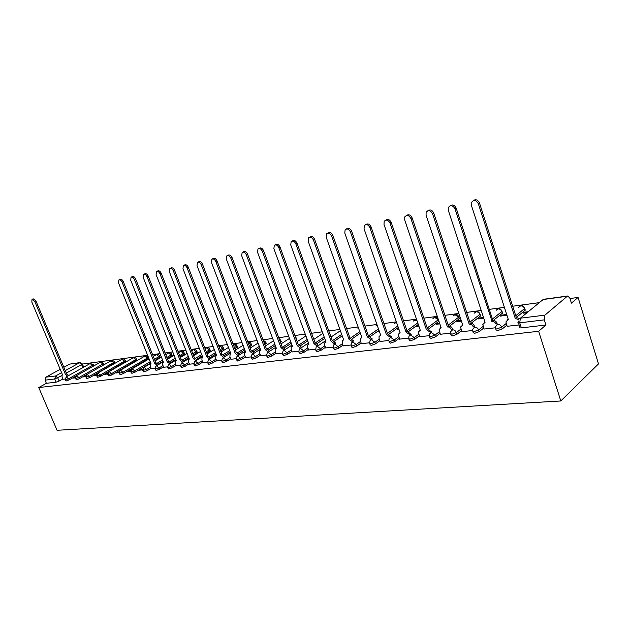 <?xml version="1.0" encoding="UTF-8"?>
<svg xmlns="http://www.w3.org/2000/svg" width="630" height="630" viewBox="0 0 630 630"><rect width="100%" height="100%" fill="white"/><g stroke="black" fill="none" stroke-linecap="round" stroke-linejoin="round"><path stroke-width="0.94" d="M495.739 328.907L496.038 329.821L497.542 330.663L502.22 328.947L501.653 327.19L496.968 328.899C495.408 329.033 494.904 328.758 495.471 328.072L495.487 326.75L497.606 324.348C499.488 324.324 500.834 325.269 501.653 327.19L506.237 323.466M472.854 331.616L473.169 332.545L474.587 333.341L479.178 331.656L478.603 329.931L474.012 331.616L472.594 330.829L472.665 329.238L474.673 327.143C476.485 327.12 477.8 328.049 478.603 329.931L483.171 326.316M450.789 334.231L451.104 335.176L452.45 335.924L456.955 334.27L456.38 332.577L451.875 334.231L450.537 333.483L450.663 331.671L452.56 329.829C454.309 329.813 455.584 330.726 456.38 332.577L460.924 329.065M429.487 336.751L429.81 337.711L431.085 338.412L435.503 336.79L434.936 335.128L430.518 336.751L429.243 336.05L429.44 334.034L431.211 332.427L434.936 335.128L439.449 331.719M408.909 339.192L409.248 340.153L410.453 340.822L414.8 339.231L414.233 337.593L409.894 339.192L408.681 338.53L408.949 336.341L410.602 334.94L414.233 337.593L418.722 334.27M389.033 341.547L389.379 342.515L390.529 343.145L394.789 341.586L394.23 339.98L389.962 341.547L388.82 340.917L389.151 338.593L390.695 337.357L394.23 339.98L398.688 336.735M369.818 343.815L370.164 344.807L371.259 345.398L375.448 343.854L374.889 342.279L370.7 343.822L369.605 343.232L370.007 340.791L371.44 339.704L374.889 342.279L379.323 339.121M351.225 346.02L351.579 347.012L352.627 347.571L356.738 346.059L356.186 344.508L352.068 346.02L351.028 345.468L351.493 342.933L352.824 341.964L356.186 344.508L360.588 341.421M333.231 348.146L334.585 349.674L338.633 348.185L338.082 346.657L334.034 348.154L333.042 347.626L333.561 345.012L334.806 344.161L338.082 346.657L342.452 343.649M315.811 350.209L317.126 351.713L321.103 350.248L320.56 348.744L316.575 350.217L315.63 349.721L316.197 347.043L317.355 346.279L313.929 343.586L315.244 342.799L318.504 345.484M298.927 352.209L300.203 353.69L304.117 352.249L303.573 350.768L299.659 352.209L298.762 351.753L299.376 349.02L300.447 348.343L303.573 350.768L307.881 347.886M282.563 354.147L283.807 355.603L287.658 354.186L287.115 352.729L283.264 354.147L282.405 353.714L283.059 350.941L284.059 350.335L287.115 352.729L291.399 349.902M266.695 356.021L267.9 357.462L271.695 356.06L271.152 354.627L267.364 356.029L266.545 355.619L267.238 352.816L268.167 352.264L271.152 354.627L275.405 351.863M251.299 357.84L252.472 359.257L256.205 357.879L255.67 356.47L251.937 357.848L251.15 357.462L251.874 354.643L252.748 354.147L255.67 356.47L259.891 353.761M236.352 359.612L237.494 361.006L241.172 359.651L240.644 358.265L236.967 359.62L236.211 359.257L236.967 356.415L237.778 355.966L240.644 358.265L244.826 355.603M221.839 361.329L222.957 362.707L226.572 361.368L226.044 359.998L222.421 361.336L221.705 360.998L222.484 358.139L223.248 357.73L226.044 359.998L230.202 357.391M207.735 362.998L208.829 364.353L212.397 363.037L211.869 361.691L208.302 363.006L207.616 362.683L208.412 359.825L209.129 359.454L211.869 361.691L215.988 359.124M194.032 364.62L195.095 365.951L198.607 364.66L198.088 363.329L194.576 364.628L193.914 364.321L194.741 361.462L195.402 361.124L198.088 363.329L202.183 360.809M180.708 366.195L181.747 367.51L185.212 366.235L184.692 364.92L181.227 366.203L180.597 365.92L181.432 363.053L182.062 362.746L184.692 364.92L188.756 362.447M167.745 367.731L168.761 369.03L172.179 367.762L171.667 366.471L168.249 367.739L167.643 367.471L168.494 364.613L169.084 364.321L171.667 366.471L175.691 364.045M155.137 369.219L156.13 370.503L159.5 369.259L158.988 367.983L155.035 368.975L155.901 366.125L156.46 365.857L158.988 367.983L162.981 365.597M142.86 370.668L143.829 371.936L147.152 370.708L146.648 369.456L142.766 370.44L144.168 367.353L146.648 369.456L150.609 367.101M130.906 372.086L131.859 373.338L135.135 372.125L134.631 370.881L130.82 371.873L131.702 369.038L132.198 368.81L134.631 370.881L150.216 361.722M119.267 373.464L120.196 374.692L123.425 373.503L122.929 372.275L119.18 373.259L120.07 370.44L120.543 370.227L122.929 372.275L147.184 358.139L144.821 356.155L144.349 356.367L120.369 370.267M107.919 374.803L108.832 376.023L112.022 374.842L111.526 373.637L107.84 374.614L108.738 371.81L109.179 371.613L111.526 373.637L135.718 359.651L133.395 357.683L109.014 371.653M96.862 376.11L97.752 377.315L100.902 376.149L100.406 374.96L96.784 375.937L97.689 373.141L100.406 374.96L124.535 361.116L121.826 359.36L97.941 372.999M86.074 377.386L86.956 378.575L90.058 377.425L89.57 376.252L86.011 377.22L86.916 374.44L89.57 376.252L113.62 362.549L110.982 360.809L87.153 374.307M75.561 378.63L76.419 379.803L79.482 378.669L79.002 377.504L75.498 378.473L76.403 375.716L79.002 377.504L102.973 363.951L100.391 362.218L76.624 375.59M65.299 379.843L66.142 381L69.166 379.882L68.686 378.732L65.237 379.701L66.15 376.953L68.686 378.732L92.579 365.313L90.051 363.589L66.347 376.842M61.803 375.614L54.755 378.984L45.037 380.158L46.384 383.308L38.753 387.544L538.642 331.278L560.802 400.971L598.5 363.888L578.064 297.439L569.969 298.525M539.319 302.644L512.694 306.227M504.394 307.338L489.274 309.369M481.21 310.456L466.688 312.409M458.86 313.457L444.906 315.339M437.291 316.362L423.88 318.158M416.469 319.158L403.562 320.891M396.357 321.859L383.938 323.529M376.921 324.474L364.951 326.08M358.116 327.002L346.587 328.553M339.924 329.443L328.805 330.939M322.308 331.813L311.582 333.254M305.243 334.105L294.895 335.499M288.705 336.333L278.712 337.672M272.672 338.483L263.017 339.783M257.111 340.578L247.787 341.83M242.014 342.602L232.998 343.815M227.359 344.579L218.634 345.744M213.121 346.492L204.679 347.626M199.285 348.351L191.111 349.445M185.834 350.154L177.92 351.217M172.746 351.918L165.084 352.942M160.02 353.627L152.594 354.627M147.633 355.288L82.396 364.061M38.753 387.544L57.046 430.29L560.802 400.971M578.064 297.439L571.402 303.156L569.851 298.163L567.827 295.99L567.323 296.226L544.903 315.142L544.312 319.859L519.742 322.828C518.073 322.969 517.545 322.678 518.159 321.961L518.136 320.922M538.642 331.278L545.942 325.009L544.312 319.859M62.827 378.984L59.102 381.063L57.747 377.874L55.605 375.968L61.606 372.645M65.244 370.629L79.459 362.77L69.647 364.108L63.843 367.298M60.196 369.306L45.888 377.173L55.605 375.968L54.755 378.984L56.109 382.174L59.102 381.063M69.647 364.108L79.994 362.589L79.459 362.77L81.585 364.62L66.292 373.125M45.037 380.158L45.888 377.173M75.387 377.275L74.222 377.409L74.45 377.953M74.222 377.409L72.938 378.134L75.356 377.85M85.9 376.016L84.578 376.173L84.806 376.724M84.578 376.173L83.286 376.905L85.869 376.598M96.681 374.724L95.185 374.897L95.413 375.456M95.185 374.897L93.894 375.637L96.65 375.307M107.738 373.393L106.061 373.598L106.297 374.165M106.061 373.598L104.769 374.346L107.706 373.992M119.078 372.039L117.219 372.259L117.456 372.834M117.219 372.259L115.92 373.015L119.054 372.645M130.717 370.645L128.662 370.889L128.898 371.472M128.662 370.889L127.362 371.653L130.694 371.251M142.671 369.211L140.411 369.479L140.647 370.07M140.411 369.479L139.096 370.251L142.64 369.834M169.659 357.816L168.667 358.533M151.271 368.747L154.917 368.369M182.598 356.155L182.157 356.415M182.078 356.218L181.322 356.919M163.65 367.266L167.525 366.865M195.591 354.485L194.946 354.879M194.827 354.58L193.552 355.351L194.316 355.257M176.369 365.754L180.479 365.321M208.955 352.768L207.924 352.902L208.081 353.304M207.924 352.902L206.963 353.485M189.441 364.195L193.804 363.731M222.697 350.997L221.382 351.17L221.579 351.69M221.382 351.17L220.854 351.493M202.876 362.589L207.506 362.1M236.833 349.185L235.21 349.39L235.447 349.996M216.696 360.943L221.602 360.423M230.919 359.25L236.108 358.69M245.55 357.501L251.055 356.911M260.623 355.706L266.443 355.076M276.153 353.847L282.311 353.186M292.155 351.942L298.675 351.241M308.653 349.973L315.551 349.225M325.678 347.941L332.971 347.154M343.248 345.846L350.957 345.004M379.252 331.104L378.394 331.711L379.418 331.577M361.392 343.681L369.542 342.791M398.625 328.387L398.554 329.128M398.31 328.427L397.058 329.325L398.869 329.088M380.142 341.444L388.757 340.499M418.745 325.797L417.588 325.946L417.832 326.663M417.588 325.946L416.343 326.852L418.997 326.513M399.522 339.137L408.626 338.137M439.583 323.119L437.511 323.387L437.755 324.119M437.511 323.387L436.275 324.308L439.827 323.851M419.564 336.743L429.195 335.68M461.152 320.347L458.12 320.733L458.364 321.481M458.12 320.733L456.892 321.67L461.404 321.087M440.315 334.27L450.489 333.144M483.517 317.473L479.438 317.993L479.69 318.748M479.438 317.993L478.225 318.938L483.769 318.229M461.798 331.703L472.555 330.514M506.709 314.488L501.519 315.157L501.771 315.929M501.519 315.157L500.315 316.11L506.953 315.268M484.068 329.049L495.432 327.789M528.247 311.724L524.396 312.22L524.648 313M524.396 312.22L523.207 313.189L527.066 312.693M507.15 326.293L519.12 324.97M525.05 309.377L525.294 310.141L516.317 317.473M506.803 325.214L502.22 328.947M502.33 312.338L502.362 313.244L493.188 320.528M483.73 328.041L479.178 331.656M480.391 315.205L480.375 316.102L471.035 323.348M461.483 330.758L456.955 334.27M459.199 317.969L459.144 318.859L449.576 326.12M440.016 333.372L435.503 336.79M438.945 321.237L428.794 328.829M419.281 335.9L414.8 339.231M418.288 324.458L408.673 331.467M399.247 338.334L394.789 341.586M398.317 327.498L389.198 334.018M379.874 340.688L375.448 343.854M379 330.404L370.33 336.499M361.14 342.964L356.738 346.059M360.313 333.183L352.06 338.901M343.003 345.169L338.633 348.185M342.224 335.861L334.349 341.224M325.442 347.295L321.103 350.248M324.71 338.428L317.181 343.484M308.424 349.359L304.117 352.249M307.731 340.893L300.526 345.665M291.934 351.351L287.658 354.186M291.28 343.263L284.366 347.776M275.94 353.288L271.695 356.06M281.177 341.208L280.421 342.263M275.318 345.555L268.687 349.831M260.418 355.162L256.205 357.879M266.183 343.169L264.82 344.579M259.828 347.76L253.465 351.816M245.353 356.982L241.172 359.651M251.606 345.075L249.677 346.807M244.794 349.886L238.668 353.745M230.722 358.753L226.572 361.368M237.439 346.925L234.966 348.965M230.194 351.942L224.296 355.619M216.515 360.47L212.397 363.037M223.658 348.721L220.681 351.044M216.003 353.926L210.325 357.43M202.702 362.132L198.607 364.66M210.255 350.477L206.79 353.052M202.214 355.856L196.741 359.195M189.268 363.754L185.212 366.235M197.206 352.178L193.292 354.997M188.803 357.714L183.527 360.903M176.203 365.329L172.179 367.762M184.495 353.839L180.156 356.879M175.762 359.51L170.667 362.565M163.493 366.865L159.5 369.259M172.124 355.454L167.375 358.698M163.068 361.258L158.146 364.179M151.113 368.353L147.152 370.708M160.067 357.029L154.933 360.462M150.712 362.951L135.135 372.125M148.318 358.565L123.425 373.503M136.86 360.061L112.022 374.842M125.685 361.518L100.902 376.149M114.786 362.943L90.058 377.425M86.814 374.511L79.482 378.669M76.033 376.016L69.166 379.882M62.953 379.276L65.103 379.071M297.675 341.358L297.084 341.436M281.775 343.405L280.893 343.515M266.348 345.39L265.183 345.539M251.378 347.311L249.937 347.5M296.494 339.838L296.62 339.192M103.761 364.896L104.147 364.337M545.942 325.009L521.364 327.884C519.703 328.017 519.167 327.726 519.774 326.994L518.435 322.836M46.384 383.308L56.109 382.174M207.018 353.635L207.68 353.548M220.988 351.847L221.421 351.792M67.63 376.126L65.512 374.527L66.717 373.897L68.741 375.504M32.13 299.321L33.169 298.817L35.886 300.856L66.622 373.905M65.512 374.527L34.729 301.423L32.012 299.376L31.831 302.061L62.551 374.897L62.11 375.047L62.047 377.126L62.968 379.323M157.256 365.321L154.704 363.416L155.964 362.73L158.398 364.644M119.094 279.854L120.046 279.373C121.251 278.925 122.33 279.649 123.291 281.555L155.846 362.746M154.704 363.416L122.102 282.153C121.141 280.248 120.054 279.515 118.849 279.972L118.542 282.941L151.082 363.872L150.428 364.132L150.318 366.361L151.294 368.802M169.832 363.809L167.218 361.856L168.486 361.163L170.974 363.124M131.316 277.113L132.245 276.649C133.489 276.168 134.599 276.893 135.576 278.838L168.36 361.179M167.218 361.856L134.379 279.444C133.395 277.499 132.284 276.767 131.048 277.255L130.725 280.255L163.493 362.321L162.808 362.612L162.69 364.857L163.674 367.322M182.747 362.258L180.07 360.258L181.22 359.565L183.897 361.565M143.876 274.302L144.782 273.845C146.065 273.333 147.199 274.066 148.2 276.05L181.22 359.565M180.07 360.258L147.003 276.664C146.002 274.68 144.861 273.94 143.585 274.452L143.238 277.491L176.243 360.738L175.518 361.045L175.4 363.305L176.392 365.809M196.032 360.667L193.284 358.612L194.56 357.895L197.182 359.966M156.799 271.412L157.673 270.963C158.996 270.42 160.162 271.152 161.185 273.184L194.434 357.911M193.284 358.612L159.981 273.806C158.957 271.774 157.791 271.034 156.468 271.577L156.114 274.656L189.354 359.1L188.583 359.439L188.464 361.714L189.465 364.25M209.695 359.037L206.876 356.919L208.152 356.194L210.837 358.328M170.092 268.435L170.935 268.002C172.297 267.419 173.494 268.159 174.541 270.238L208.026 356.21M206.876 356.919L173.337 270.861C172.289 268.782 171.084 268.034 169.73 268.624L169.36 271.735L202.828 357.423L202.017 357.785L201.891 360.077L202.899 362.652M223.744 357.36L220.854 355.178L222.138 354.446L224.894 356.635M183.779 265.372L184.582 264.954C185.984 264.332 187.22 265.072 188.291 267.199L222.004 354.462M220.854 355.178L187.078 267.829C186.007 265.702 184.771 264.954 183.369 265.584L182.983 268.734L216.689 355.698L215.83 356.1L215.704 358.391L216.72 361.006M238.211 355.635L235.234 353.383L236.526 352.65L239.353 354.903M197.867 262.214L198.623 261.82C200.072 261.151 201.348 261.899 202.443 264.072L236.384 352.666M235.234 353.383L201.23 264.71C200.135 262.529 198.859 261.781 197.411 262.458L197.017 265.639L230.95 353.918L230.037 354.359L229.918 356.659L230.942 359.305M253.102 353.855L250.047 351.54L251.339 350.792L254.244 353.123M212.381 258.969L213.082 258.599C214.586 257.875 215.893 258.623 217.019 260.851L251.197 350.808M250.047 351.54L215.814 261.489C214.68 259.261 213.373 258.513 211.869 259.237L211.467 262.45L245.637 352.091L244.66 352.572L244.55 354.871L245.574 357.564M268.435 352.036L265.301 349.642L266.6 348.886L269.585 351.296M227.351 255.615L227.981 255.276C229.533 254.496 230.887 255.244 232.045 257.536L266.451 348.902M265.301 349.642L230.832 258.182C229.674 255.89 228.32 255.134 226.768 255.922L226.359 259.166L260.757 350.209L259.718 350.737L259.615 353.036L260.647 355.769M284.248 350.162L281.019 347.681L282.169 346.933L285.398 349.414M242.778 252.157L243.338 251.858C244.944 251.008 246.346 251.764 247.535 254.111L282.169 346.933M281.019 347.681L246.322 254.764C245.125 252.409 243.731 251.661 242.125 252.512L241.707 255.78L276.334 348.264L275.231 348.855L275.137 351.138L276.176 353.918M300.549 348.24L297.218 345.665L298.525 344.886L301.691 347.476M258.702 248.598L259.174 248.338C260.836 247.417 262.277 248.165 263.521 250.582L298.368 344.909M297.218 345.665L262.3 251.244C261.064 248.818 259.615 248.07 257.954 248.992L257.544 252.291L292.391 346.264L291.21 346.917L291.131 349.193L292.178 352.012M275.137 244.92L275.507 244.716C277.224 243.708 278.728 244.448 280.003 246.944L315.079 342.815M313.929 343.586L278.791 247.606C277.507 245.109 276.011 244.361 274.286 245.377L273.877 248.692L308.952 344.208L307.692 344.925L307.629 347.177L308.676 350.044M331.175 341.436L332.49 340.641L335.735 343.106L334.593 343.893L331.175 341.436L295.824 243.849C294.486 241.274 292.926 240.534 291.147 241.644L290.745 244.968L326.033 342.074L324.694 342.885L324.647 345.106L325.702 348.012M292.115 241.117L292.359 240.983C294.139 239.873 295.698 240.605 297.029 243.18L332.325 340.657M348.981 339.216L350.296 338.412L353.619 340.917L352.485 341.712L348.981 339.216L313.409 239.975C312.015 237.305 310.393 236.581 308.55 237.809L308.164 241.132L343.673 339.877L342.232 340.791L342.208 342.964L343.271 345.925M309.661 237.187L309.763 237.132C311.606 235.904 313.228 236.628 314.622 239.298L350.123 338.428M372.094 338.656L370.968 339.452L367.377 336.924L368.692 336.105L372.259 339.121M327.765 233.139C329.679 231.824 331.356 232.533 332.805 235.281L368.511 336.129M367.377 336.924L331.593 235.966C330.128 233.195 328.443 232.486 326.529 233.848L326.175 237.156L361.888 337.609L360.344 338.633L360.344 340.751L361.423 343.76M391.191 336.318L390.065 337.129L386.379 334.561L387.694 333.727L391.38 336.861M346.429 228.958C348.414 227.611 350.138 228.336 351.603 231.123L387.513 333.75M386.379 334.561L350.398 231.816C348.847 228.934 347.091 228.257 345.106 229.777L344.791 233.053L380.709 335.262L379.055 336.42L379.087 338.467L380.166 341.523M410.933 333.892L409.815 334.719L406.035 332.112L407.35 331.27L411.154 334.53M399.735 332.916L400.058 332.522M365.731 224.634C367.802 223.256 369.574 223.989 371.054 226.832L407.161 331.293M406.035 332.112L369.857 227.525C368.211 224.516 366.369 223.87 364.321 225.587L364.053 228.808L400.168 332.845L398.404 334.152L399.546 339.216M431.369 331.396L430.251 332.223L426.376 329.577L427.691 328.726L431.621 332.128M419.793 330.419L420.178 329.978M385.717 220.161C387.867 218.752 389.694 219.492 391.198 222.382L427.487 328.75M426.376 329.577L390.009 223.083C388.238 219.925 386.308 219.327 384.205 221.287L383.993 224.406L420.305 330.333L418.415 331.829L419.596 336.829M452.521 328.797L451.411 329.648C450.623 327.813 449.363 326.907 447.631 326.931L448.741 326.088C450.466 326.064 451.726 326.97 452.521 328.797L452.805 329.648M440.551 327.844L441.008 327.348M406.421 215.531C408.657 214.082 410.54 214.83 412.067 217.775L448.536 326.12M447.426 326.954L410.886 218.484C408.972 215.161 406.933 214.625 404.783 216.87L404.657 219.854L441.142 327.742L439.126 329.443L440.346 334.357M474.429 326.12L473.335 326.97C472.531 325.104 471.24 324.182 469.452 324.214L470.547 323.363C472.335 323.332 473.634 324.253 474.429 326.12L474.752 327.08M462.042 325.182L462.577 324.623M427.88 210.735C430.203 209.239 432.148 209.987 433.708 212.995L470.334 323.387M469.232 324.237L432.526 213.712C430.424 210.207 428.282 209.751 426.108 212.349L426.069 215.137L462.727 325.048L460.585 326.994L461.829 331.797M491.841 321.426L493.148 320.536C495.007 320.505 496.338 321.434 497.141 323.332L496.062 324.198C495.251 322.3 493.92 321.363 492.062 321.394L454.986 208.758C452.647 205.041 450.387 204.703 448.221 207.735L448.276 210.239L485.092 322.261L482.824 324.481L484.1 329.143M484.312 322.426L484.942 321.804M450.135 205.758C452.553 204.214 454.561 204.97 456.151 208.034L492.928 320.56M518.427 319.497L515.293 318.504L516.592 317.599L519.372 318.512M507.402 319.567L508.126 318.882M473.224 200.592C475.752 198.993 477.831 199.757 479.446 202.891L516.364 317.63M515.293 318.504L478.296 203.616C475.658 199.671 473.287 199.474 471.185 203.033L471.327 205.152L508.284 319.378L505.906 321.906L507.181 326.387M567.323 296.226L543.123 299.526L520.356 318.189L544.903 315.142M82.837 367.629L81.585 364.62L82.38 364.022L79.994 362.589M525.136 310.283L524.585 308.566L515.757 315.74M502.362 313.244L501.819 311.559L492.416 319M480.375 316.102L479.832 314.449L469.909 322.119M459.144 318.859L458.601 317.236L448.19 325.104M438.614 321.528L438.078 319.93L427.227 327.97M417.753 322.891L406.964 330.726M397.782 325.954L387.379 333.372M378.465 328.884L368.432 335.916M359.785 331.695L350.099 338.373M341.696 334.388L331.349 341.413M324.899 345.799L320.56 348.744L317.355 346.279M324.182 336.971L315.504 342.783M307.212 339.46L298.99 344.893M290.753 341.862L282.941 346.949M280.752 342.043L279.909 340.877M274.798 344.169L267.348 348.957M265.726 343.996L265.214 342.641L264.309 343.216M259.316 346.39L252.205 350.91M251.126 345.894L250.622 344.555L249.165 345.468M244.282 348.54L237.478 352.816M236.935 347.744L236.431 346.421L234.462 347.642M229.682 350.619L223.17 354.659M223.13 349.532L222.626 348.232L220.177 349.737M215.499 352.619L209.255 356.462M209.703 351.28L209.199 349.996L206.293 351.768M201.71 354.556L195.717 358.21M196.631 352.981L196.135 351.713L192.788 353.729M188.299 356.438L182.55 359.911M183.905 354.635L183.417 353.383L179.66 355.627M175.266 358.257L169.73 361.565M171.51 356.241L171.021 355.013L166.879 357.462M162.571 360.014L157.248 363.171M159.437 357.816L158.949 356.596L154.445 359.242M147.672 359.344L147.184 358.139L147.916 357.564C147.207 356.1 146.105 355.643 144.609 356.21M136.198 360.832L135.718 359.651L136.458 359.061C135.757 357.62 134.662 357.178 133.19 357.738M125.008 362.289L124.535 361.116L125.283 360.525C124.582 359.116 123.511 358.683 122.055 359.226M114.093 363.707L113.62 362.549L114.384 361.959L113.967 361.234L112.534 360.447L111.187 360.683M103.438 365.077L102.973 363.951L103.745 363.352L100.587 362.1M93.012 366.369L92.579 365.313L93.358 364.715L90.232 363.486M93.303 364.565L93.823 365.841M103.682 363.195L104.21 364.494M114.313 361.793L114.857 363.108M125.212 360.352L125.756 361.699M136.387 358.88L136.938 360.25M147.837 357.368L148.397 358.761M159.587 355.816L158.949 356.596L156.539 354.588L153.31 356.415M171.643 354.225L171.021 355.013L168.572 352.973L165.737 354.588M184.015 352.595L183.417 353.383L180.912 351.327L178.503 352.69M196.718 350.918L196.135 351.713L193.583 349.626L191.622 350.745M209.758 349.193L209.199 349.996L206.601 347.886L205.104 348.721M223.162 347.421L222.626 348.232L219.972 346.098L218.98 346.642M236.943 345.602L236.431 346.421L233.722 344.256L233.234 344.437M251.11 343.736L250.622 344.555L247.984 342.35M265.679 341.814L265.214 342.641L263.308 340.554M280.673 339.83L280.24 340.665L279.279 339.208M296.116 337.798L295.982 338.436M438.929 321.253L438.385 319.662L434.511 317.378L432.96 318.52M458.679 316.355L458.601 317.236L454.947 314.638L453.293 315.874M479.871 313.559L479.832 314.449C479.068 312.645 477.816 311.771 476.083 311.811L474.335 313.149M501.811 310.669L501.819 311.559C501.039 309.724 499.755 308.834 497.96 308.881L496.101 310.338M524.53 307.676L524.585 308.566C523.806 306.7 522.483 305.794 520.624 305.849L518.655 307.432M358.391 327.781L357.95 328.309L358.407 327.828M377.126 325.056L375.811 325.97M396.64 322.67L395.632 322.576L394.246 323.56M417.036 320.796L414.753 320.016L413.288 321.079M82.325 363.88L83.68 367.156M521.364 327.884L519.742 322.828L520.356 318.189M541.036 301.234L543.635 299.289L567.827 295.99M65.607 374.519L66.717 373.897M34.729 301.423L35.886 300.856M154.822 363.4L155.964 362.73M122.102 282.153L123.291 281.555M167.336 361.841L168.486 361.163M134.379 279.444L135.576 278.838M180.196 360.242L181.345 359.549M147.003 276.664L148.2 276.05M193.418 358.596L194.56 357.895M159.981 273.806L161.185 273.184M207.01 356.903L208.152 356.194M173.337 270.861L174.541 270.238M220.988 355.162L222.138 354.446M187.078 267.829L188.291 267.199M235.376 353.367L236.526 352.65M201.23 264.71L202.443 264.072M250.189 351.524L251.339 350.792M215.814 261.489L217.019 260.851M265.45 349.626L266.6 348.886M230.832 258.182L232.045 257.536M281.169 347.666L282.319 346.917M284.201 350.036L285.351 349.28M246.322 254.764L247.535 254.111M297.376 345.649L298.525 344.886M300.478 348.051L301.628 347.287M262.3 251.244L263.521 250.582M314.094 343.563L315.244 342.799M317.268 346.004L318.41 345.232M278.791 247.606L280.003 246.944M295.824 243.849L297.029 243.18M349.154 339.2L350.296 338.412M313.409 239.975L314.622 239.298M367.55 336.908L368.692 336.105M331.593 235.966L332.805 235.281M386.568 334.538L387.694 333.727M350.398 231.816L351.603 231.123M406.232 332.089L407.35 331.27M369.857 227.525L371.054 226.832M426.573 329.553L427.691 328.726M390.009 223.083L391.198 222.382M447.631 326.931L448.741 326.088M410.886 218.484L412.067 217.775M469.452 324.214L470.547 323.363M432.526 213.712L433.708 212.995M492.062 321.394L493.148 320.536M454.986 208.758L456.151 208.034M515.521 318.473L516.592 317.599M478.296 203.616L479.446 202.891M160.154 357.241L159.666 356.021C158.957 354.532 157.839 354.068 156.319 354.643M172.21 355.674L171.722 354.446C171.006 352.926 169.88 352.454 168.336 353.036M184.59 354.076L184.102 352.824C183.377 351.272 182.235 350.792 180.676 351.382M197.3 352.43L196.804 351.162C196.08 349.579 194.922 349.091 193.339 349.689M210.357 350.745L209.861 349.461C209.121 347.847 207.955 347.343 206.341 347.949M223.768 349.004L223.264 347.705C222.524 346.059 221.343 345.539 219.705 346.161M237.557 347.224L237.053 345.901C236.305 344.224 235.1 343.697 233.446 344.327M251.732 345.39L251.22 344.051C250.598 342.507 249.504 341.917 247.952 342.263M266.309 343.507L265.797 342.153L263.167 340.184M281.311 341.57L278.933 338.279M296.761 339.578L295.36 336.759M459.412 318.615L458.876 316.992C457.482 314.055 455.655 313.653 453.395 315.803M480.611 315.89L480.068 314.236C478.627 311.189 476.76 310.795 474.453 313.055M502.559 313.063L502.015 311.385C500.519 308.227 498.598 307.842 496.251 310.22M525.294 310.141L524.751 308.424C523.199 305.148 521.223 304.77 518.829 307.298M132.032 368.849L149.082 358.887M143.994 367.392L150.869 363.345M155.09 360.856L161.422 357.131M156.287 365.896L163.264 361.746M167.572 359.187L174.093 355.312M168.919 364.361L175.998 360.108M180.393 357.478L187.126 353.438M181.897 362.778L189.087 358.423M193.567 355.714L200.513 351.501M195.245 361.155L202.537 356.69M207.12 353.887L214.287 349.508M208.971 359.478L216.381 354.903M221.051 352.012L228.462 347.437M223.099 357.761L230.619 353.06M235.4 350.075L243.046 345.303M237.636 355.989L245.283 351.162M250.157 348.083L258.064 343.09M252.622 354.162L260.379 349.209M265.364 346.02L273.538 340.798M268.057 352.288L275.932 347.193M281.027 343.885L289.477 338.42M283.965 350.351L291.958 345.106M297.179 341.688L305.92 335.955M300.384 348.351L308.495 342.956M313.834 339.405L322.883 333.396M317.323 346.287L325.552 340.736M331.018 337.05L340.381 330.734M377.094 324.978L375.834 325.954M396.522 322.332L394.286 323.536M416.761 319.993L413.343 321.04M438.228 319.119C436.684 316.74 434.96 316.528 433.038 318.457"/></g></svg>
